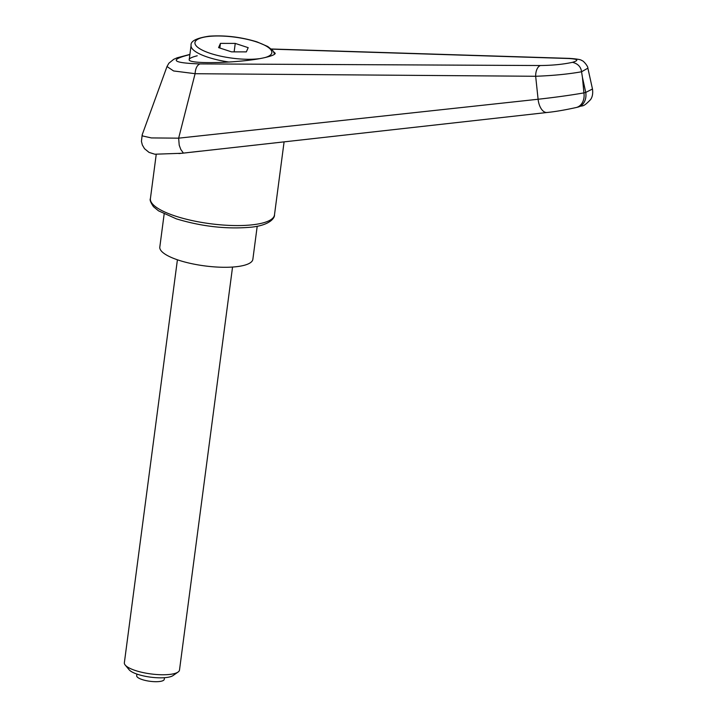 <?xml version="1.0" encoding="UTF-8"?>
<svg xmlns="http://www.w3.org/2000/svg" width="717" height="717" viewBox="0 0 717 717"><rect width="100%" height="100%" fill="white"/><g stroke="black" fill="none" stroke-linecap="round" stroke-linejoin="round"><path stroke-width="1.08" d="M576.163 107.541A13.901 11.015 -104.1 0 0 576.298 107.505A13.901 11.015 -104.1 0 0 576.307 107.505A13.901 11.015 -104.1 0 0 582.204 102.916A13.901 11.015 -104.1 0 0 583.907 92.896C570.857 95.182 555.585 97.306 538.1 99.251L178.65 138.166L151.377 137.924L142.593 135.97L142.181 134.841L141.437 141.392L142.342 144.986L144.511 148.688L149.046 152.398L154.818 154.218L182.037 153.268L183.176 152.757L180.783 149.441L179.214 145.175L178.65 138.166M578.144 107.039A13.901 11.015 -104.1 0 0 578.153 107.039A13.901 11.015 -104.1 0 0 584.05 102.45A13.901 11.015 -104.1 0 0 585.753 92.43L583.907 92.896A22965.743 13919.569 -95.8 0 1 582.455 77.49A22965.743 13919.569 -95.8 0 1 585.753 92.43L592.475 89.007C593.084 93.416 592.448 96.947 590.566 99.609C582.204 108.24 583.217 104.736 578.144 107.039M200.375 151.17L182.566 153.196M273.804 51.929L275.238 53.318C275.023 54.465 272.352 55.693 267.244 56.993C245.268 62.962 186.59 64.808 189.234 59.457C189.458 58.301 192.129 57.073 197.238 55.774M178.936 153.563L180.926 153.375M178.658 138.112L195.087 73.717L535.662 76.271C553.022 75.626 568.321 74.129 581.559 71.772C580.922 66.833 577.902 63.679 572.498 62.325C563.248 64.333 552.574 65.399 540.484 65.525A10.432 5.637 90.3 0 0 535.662 76.271A17582.955 776.35 83.9 0 0 538.1 99.251A13.901 7.421 -96.4 0 0 547.053 112.488L190.597 152.309M142.172 134.832L167.007 66.538L173.595 70.956L195.087 73.681C195.472 68.339 197.103 65.086 199.989 63.912C172.188 62.988 168.818 59.878 189.88 54.582M271.438 49.132L568.375 58.498A10.432 6.776 -88.2 0 1 569.486 58.382A10.432 6.776 -88.2 0 1 569.755 58.4M568.375 58.498C578.001 59 579.372 60.273 572.498 62.325M582.455 77.49A3284.174 2602.011 75.9 0 0 581.559 71.772L587.877 68.178L592.475 89.007M271.268 48.989L569.486 58.391C577.113 58.928 581.191 59.645 581.711 60.533C583.333 60.398 588.379 66.744 587.832 68.151L587.788 67.981M257.206 226.267L252.859 259.303A46.928 12.816 -172.5 0 1 243.699 265.433A46.928 12.816 -172.5 0 1 190.919 263.498A46.928 12.816 -172.5 0 1 159.81 247.051L164.157 214.016M177.413 259.787L124.355 662.777A27.811 7.6 7.5 0 0 125.215 665.062L129.141 669.777A23.105 6.31 7.5 0 0 146.931 676.597A23.105 6.31 7.5 0 0 169.741 676.92A23.105 6.31 7.5 0 0 173.066 675.557L178.085 672.026A27.811 7.6 7.5 0 0 179.501 670.037L232.55 267.047M125.215 665.062A27.811 7.6 7.5 0 0 146.626 673.272A27.811 7.6 7.5 0 0 174.079 673.666A27.811 7.6 7.5 0 0 178.085 672.026M164.462 677.699L164.247 679.331A13.901 3.8 -172.5 0 1 161.54 681.15A13.901 3.8 -172.5 0 1 145.901 680.576A13.901 3.8 -172.5 0 1 136.678 675.701L136.893 674.07M220.451 43.387L235.248 43.414L248.19 47.663L246.334 51.884L231.537 51.857L218.586 47.609L220.451 43.387L219.841 48.021M235.248 43.414L234.136 51.857M150.409 198.6C149.584 199.765 150.615 202.463 153.474 206.693L158.466 210.807L176.4 218.873C202.086 226.617 227.128 229.377 251.506 227.155C271.116 225.048 274.916 217.126 274.477 214.93A62.567 17.091 -172.5 0 1 262.27 223.104A62.567 17.091 -172.5 0 1 175.423 216.086A62.567 17.091 -172.5 0 1 150.409 198.6L156.225 154.397M547.116 112.479A13.901 7.421 -96.4 0 1 547.053 112.488C555.012 111.709 564.754 110.042 576.298 107.505L578.153 107.039M540.484 65.525L199.989 63.912M258.918 58.722A38.754 10.585 -172.5 0 1 210.457 53.416A38.754 10.585 -172.5 0 1 202.526 37.517A38.754 10.585 -172.5 0 1 256.319 41.855A38.754 10.585 -172.5 0 1 265.478 57.423M229.189 62.074A42.231 11.535 -172.5 0 1 207.966 57.243A42.231 11.535 -172.5 0 1 191.081 45.44L189.234 59.457M274.477 214.93L284.093 141.849M187.585 152.649L182.037 153.268M167.007 66.538L168.853 63.239L173.702 59.332L177.144 57.799L189.897 54.411M274.71 54.133L272.738 50.441L267.719 46.488L256.973 41.873C240.957 36.997 225.013 35.097 209.131 36.182C196.395 38.082 190.381 41.165 191.081 45.44"/></g></svg>
